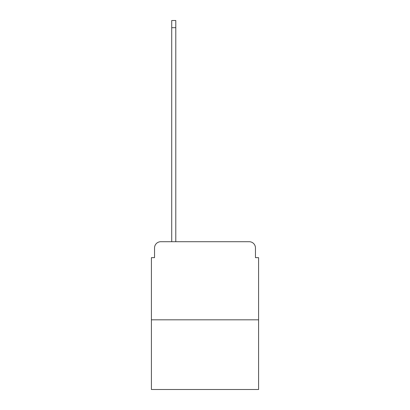 <?xml version="1.0" encoding="UTF-8"?>
<svg xmlns="http://www.w3.org/2000/svg" width="410" height="410" viewBox="0 0 410 410"><rect width="100%" height="100%" fill="white"/><g stroke="black" fill="none" stroke-linecap="round" stroke-linejoin="round"><path stroke-width="0.61" d="M154.539 247.963L154.539 257.649L154.539 247.963A6.247 6.247 0 0 1 160.787 241.71L171.723 241.71L171.723 20.5L175.787 20.5L175.787 241.71L180.631 241.71M258.587 319.826L151.413 319.826L151.413 389.5L258.587 389.5L258.587 257.649L255.461 257.649L255.461 247.963A6.247 6.247 0 0 0 249.213 241.71L160.787 241.71M151.413 319.826L151.413 257.649L154.539 257.649M229.369 241.71L249.213 241.71M255.461 257.649L255.461 247.963M171.723 27.685L175.787 27.685"/></g></svg>

